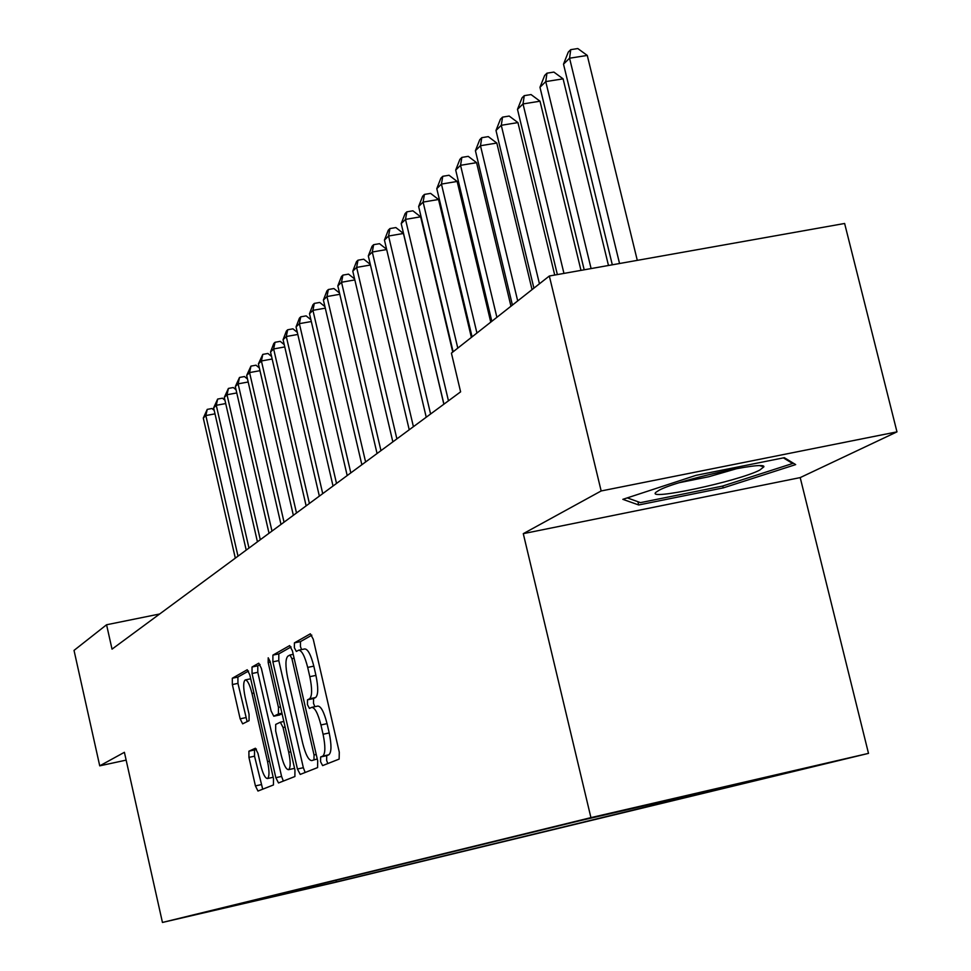 <?xml version="1.0" encoding="UTF-8"?>
<svg xmlns="http://www.w3.org/2000/svg" width="971" height="971" viewBox="0 0 971 971"><rect width="100%" height="100%" fill="white"/><g stroke="black" fill="none" stroke-linecap="round" stroke-linejoin="round"><path stroke-width="1.46" d="M320.576 761.713L322.615 765.609L339.146 759.091L339.28 752.173L313.245 639.221L310.344 633.808L294.407 642.875L294.371 647.73L296.337 651.456L298.595 650.218C301.726 650.218 304.748 655.959 307.698 667.417L309.822 676.678C312.286 688.84 312.201 696.219 309.555 698.817L307.504 699.824L307.443 704.618L309.446 708.417L311.667 707.374C314.859 707.446 317.942 713.321 320.94 724.973L323.076 734.27C325.552 746.444 325.431 753.727 322.736 756.13L320.648 756.979L320.576 761.713M317.626 706.123L317.76 706.075C320.964 706.135 324.059 711.998 327.057 723.638L329.205 732.935C331.669 745.109 331.548 752.391 328.829 754.795L326.717 755.644L326.632 760.378L327.797 763.558M311.837 635.168L300.476 641.613L300.427 646.468L301.58 649.587M298.983 650.133L304.676 648.944C307.819 648.944 310.866 654.672 313.815 666.13L315.939 675.391C318.403 687.529 318.306 694.908 315.636 697.518L313.572 698.525L313.512 703.32L314.822 706.706M334.425 882.457L303.887 889.545L334.425 882.457M248.916 751.19L248.94 757.404L255.422 785.903L257.97 791.049L273.458 784.956L273.482 778.633L249.778 674.784L247.229 669.747L232.312 678.244L232.36 684.555L240.153 718.819L242.653 723.844L249.074 720.652L249.061 714.316L245.129 697.105C243.187 687.492 243.211 681.763 245.202 679.943C247.471 680.016 249.741 684.519 251.999 693.452L267.559 761.64C269.489 771.205 269.465 776.836 267.486 778.536C265.132 778.366 262.813 773.741 260.531 764.663L257.958 753.375L255.397 748.24L248.916 751.19L254.523 749.964L254.536 756.178L262.704 789.192M124.397 752.307L99.734 765.84L74.027 650.4L106.567 624.766L112.029 649.15L460.606 391.847L451.418 353.128L549.331 276.007L601.158 490.962L523.284 533.662L590.926 817.631L162.448 922.45L124.397 752.307M297.442 769.008L300.221 774.421L317.59 767.588L317.687 760.851L292.417 650.886L289.637 645.594L272.912 655.122L272.887 661.834L297.442 769.008L303.34 767.697L305.161 772.479M294.893 776.521L278.519 782.966L275.837 777.686L252.047 673.51L252.035 667.004L258.747 663.193L261.357 668.303L271.115 711.003L273.773 716.222L278.41 713.964L278.446 707.374L268.166 662.489L268.214 657.792L270.084 661.409L294.941 770.003L294.893 776.521M782.25 773.571L829.185 762.672L782.25 773.571M590.926 817.631L868.499 753.375L336.391 882.093L162.448 922.45M336.027 880.272L336.403 881.911L792.761 771.411L742.342 782.711M336.403 881.911L196.166 914.439L580.792 820.483L742.754 782.99M523.284 533.662L800.201 477.598L896.973 431.864L601.158 490.962M896.973 431.864L844.624 223.476L549.331 276.007M99.734 765.84L126.145 760.123M800.201 477.598L868.499 753.375M159.669 613.988L106.567 624.766M301.653 888.671L303.122 889.63M290.293 892.737L289.14 891.73M622.848 499.337L638.7 504.969L723.225 487.903L795.674 464.599L784.325 457.681L695.952 475.365L622.848 499.337M722.764 486.01L723.225 487.903M637.911 501.716L638.7 504.969M291.069 646.941L278.811 653.884L278.786 660.596L303.34 767.697M313.985 759.686L314.046 754.977L291.931 658.702L289.977 655L287.853 656.178C285.353 658.896 285.304 666.155 287.707 677.964L302.661 743.118C305.586 754.601 308.608 760.414 311.752 760.584L317.25 758.958M260.07 664.504L257.788 665.803L257.788 672.308L281.578 776.424L283.338 781.072M279.466 714.984L282.063 713.77M281.274 755.438C283.641 764.772 286.069 769.518 288.533 769.675C290.645 767.891 290.705 762.089 288.715 752.246L283.047 727.497L280.34 722.218L275.691 724.427L275.667 730.932L281.274 755.438M256.429 749.102L254.523 749.964M272.972 777.322L267.486 778.536M248.527 671.046L237.907 677.066L237.944 683.366L247.132 721.623M637.292 260.349L587.273 55.432L569.564 58.211L563.508 64.159L612.313 264.804M619.547 263.505L569.564 58.211L570.73 49.655L577.806 48.55L587.273 55.432M563.508 64.159L568.302 52.058L570.73 49.655M759.747 470.098L763.874 466.833C766.131 460.29 676.326 480.39 658.933 490.343L656.02 492.236C644.926 501.291 738.676 481.228 759.747 470.098M783.379 457.875L792.627 463.495L722.436 486.107L640.484 502.638L627.278 497.88M792.397 462.609L792.627 463.495M679.603 482.623L708.757 476.749L737.39 468.471M608.477 265.484L563.095 78.845L545.751 81.6L539.973 87.281L584.19 269.804M591.096 268.566L545.751 81.6L546.964 73.177L553.883 72.085L563.095 78.845M539.973 87.281L544.646 75.471L546.964 73.177M580.974 270.375L540.01 101.202L523.017 103.933L517.494 109.359L557.366 274.575M563.957 273.397L523.017 103.933L524.255 95.656L531.04 94.563L540.01 101.202M517.494 109.359L522.034 97.84L524.255 95.656M554.72 275.048L517.931 122.589L501.279 125.295L495.999 130.478L533.904 288.156M539.439 283.799L501.279 125.295L502.541 117.139L509.192 116.059L517.931 122.589M495.999 130.478L500.417 119.239L502.541 117.139M532.047 289.625L496.812 143.053L480.475 145.735L475.414 150.699L512.409 305.088M517.701 300.925L480.475 145.735L481.762 137.7L488.279 136.632L496.812 143.053M475.414 150.699L479.735 139.715L481.762 137.7M510.964 306.229L476.567 162.655L460.545 165.313L455.702 170.071L491.824 321.304M496.885 317.311L460.545 165.313L461.856 157.399L468.253 156.343L476.567 162.655M455.702 170.071L459.902 159.329L461.856 157.399M490.756 322.141L457.159 181.456L441.441 184.077L436.792 188.653L472.076 336.864M476.931 333.029L441.441 184.077L442.764 176.297L449.039 175.253L457.159 181.456M436.792 188.653L440.895 178.142L442.764 176.297M471.372 337.41L438.54 199.492L423.113 202.089L418.635 206.483L453.129 351.781M457.79 348.116L423.113 202.089L424.436 194.418L430.602 193.387L438.54 199.492M418.635 206.483L422.652 196.203L424.436 194.418M452.753 352.085L420.649 216.812L405.502 219.397L401.205 223.609L443.929 404.167M448.456 400.817L405.502 219.397L406.837 211.836L412.893 210.816L420.649 216.812M401.205 223.609L405.125 213.547L406.837 211.836M443.856 404.215L403.451 233.477L388.57 236.026L384.443 240.08L426.233 417.227M430.59 414.01L388.57 236.026L389.929 228.573L395.865 227.566L403.451 233.477M384.443 240.08L388.266 230.212L389.929 228.573M413.415 426.682L372.294 252.023L368.312 255.919L409.228 429.777M386.676 249.535L372.294 252.023L373.653 244.68L379.491 243.685L386.616 249.256M368.312 255.919L372.063 246.258L373.653 244.68M396.884 438.892L356.624 267.413L352.789 271.176L392.842 441.866M370.461 265.01L356.624 267.413L357.983 260.192L363.724 259.196L370.303 264.391M352.789 271.176L356.454 261.709L357.983 260.192M380.96 450.641L341.525 282.258L337.835 285.875L377.064 453.518M354.84 279.915L341.525 282.258L342.897 275.121L348.54 274.138L354.621 278.968M337.835 285.875L341.416 276.589L342.897 275.121M365.606 461.978L326.96 296.556L323.404 300.051L361.855 464.745M339.801 294.286L326.96 296.556L328.344 289.528L333.89 288.545L339.51 293.024M323.404 300.051L326.911 290.936L328.344 289.528M350.81 472.901L312.929 310.344L309.494 313.718L347.193 475.572M325.297 308.159L312.929 310.344L314.301 303.413L319.762 302.454L324.933 306.605M309.494 313.718L312.929 304.773L314.301 303.413M336.524 483.449L299.371 323.659L296.058 326.911L333.029 486.022M311.315 321.535L299.371 323.659L300.755 316.825L306.132 315.866L310.89 319.714M296.058 326.911L299.432 318.136L300.755 316.825M322.724 493.62L286.287 336.524L283.083 339.668L319.35 496.12M297.806 334.449L286.287 336.524L287.671 329.776L292.951 328.829L297.32 332.373M283.083 339.668L286.384 331.05L287.671 329.776M309.397 503.464L273.64 348.941L270.533 351.988L306.132 505.867M284.77 346.938L273.64 348.941L275.024 342.29L280.218 341.355L284.236 344.62M270.533 351.988L273.773 343.516L275.024 342.29M296.507 512.979L261.405 360.969L258.407 363.907L293.351 515.31M272.159 359.015L261.405 360.969L262.789 354.391L267.911 353.468L271.577 356.466M258.407 363.907L262.789 354.391M284.042 522.18L249.571 372.585L246.67 375.437L280.995 524.425M259.973 370.691L249.571 372.585L250.955 366.103L256.004 365.193L259.342 367.936M246.67 375.437L250.955 366.103M271.977 531.076L238.113 383.848L235.31 386.604L269.028 533.261M248.188 382.004L238.113 383.848L239.497 377.452L244.461 376.542L247.508 379.054M235.31 386.604L239.497 377.452M260.301 539.706L227.02 394.748L224.301 397.418L257.436 541.818M236.766 392.952L227.02 394.748L228.403 388.424L233.295 387.526L236.05 389.808M224.301 397.418L228.403 388.424M248.977 548.057L216.266 405.308L213.632 407.893L246.209 550.108M225.709 403.56L216.266 405.308L217.65 399.069L222.468 398.183L224.944 400.246M213.632 407.893L217.65 399.069M238.004 556.165L205.84 415.552L203.291 418.064L235.322 558.143M214.992 413.852L205.84 415.552L207.224 409.386L211.981 408.512L214.203 410.369M203.291 418.064L207.224 409.386M328.829 754.795L322.736 756.13M329.205 732.935L323.076 734.27M327.057 723.638L320.94 724.973M313.572 698.525L307.504 699.824M315.636 697.518L309.555 698.817M315.939 675.391L309.822 676.678M313.815 666.13L307.698 667.417M300.476 641.613L294.407 642.875M326.717 755.644L320.648 756.979M278.786 660.596L272.887 661.834M278.811 653.884L272.912 655.122M316.23 754.491L314.046 754.977M294.116 658.241L291.931 658.702M293.218 654.333L290.111 654.976L293.206 654.32M281.578 776.424L275.837 777.686M257.788 672.308L252.047 673.51M257.788 665.803L252.035 667.004M279.636 714.947L273.822 716.197M281.942 713.212L278.41 713.964M280.498 706.937L278.446 707.374M270.229 662.052L268.166 662.489M290.778 751.797L288.715 752.246M285.11 727.061L283.047 727.497M280.437 722.206L283.835 721.465L280.473 722.206M269.501 761.215L267.559 761.64M253.941 693.039L251.999 693.452M245.748 717.63L240.153 718.819M237.944 683.366L232.36 684.555M237.907 677.066L232.312 678.244M261.017 784.665L255.422 785.903M254.536 756.178L248.94 757.404M317.76 706.075L312.007 707.313M279.599 714.972L273.773 716.222M294.383 768.389L288.533 769.675M250.688 678.778L245.457 679.894M760.075 465.752L763.874 466.833"/></g></svg>
